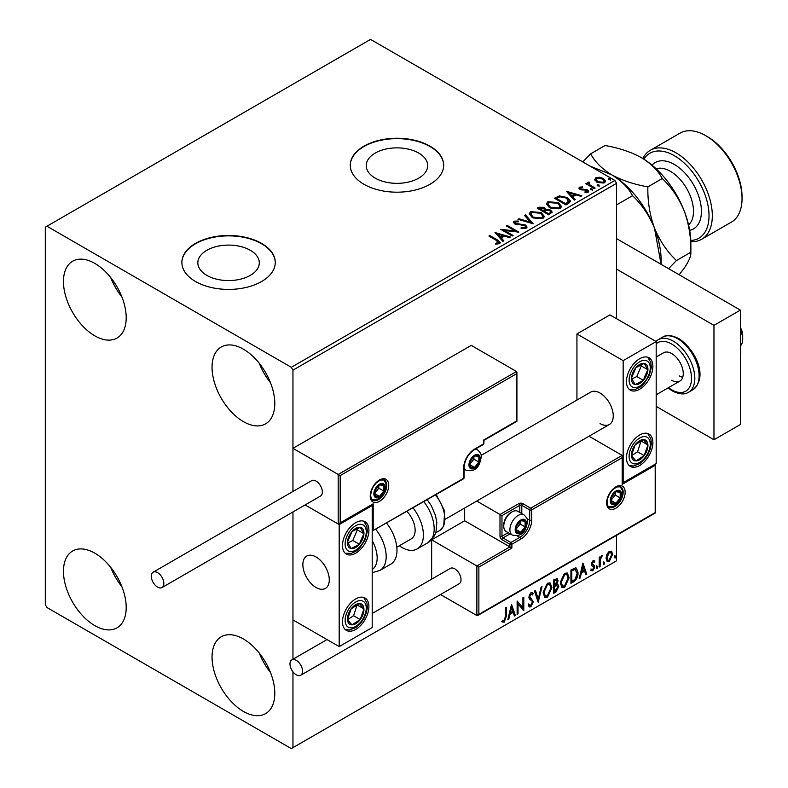 <?xml version="1.0" encoding="UTF-8"?>
<svg xmlns="http://www.w3.org/2000/svg" width="788" height="788" viewBox="0 0 788 788"><rect width="100%" height="100%" fill="white"/><g stroke="black" fill="none" stroke-linecap="round" stroke-linejoin="round"><path stroke-width="1.18" d="M418.704 153.059A30.732 17.74 0 0 0 385.214 149.218A30.732 17.74 0 0 0 366.243 165.608A30.732 17.74 0 0 0 375.246 178.147A30.732 17.74 0 0 0 408.736 181.998A30.732 17.74 0 0 0 427.697 165.608A30.732 17.74 0 0 0 418.704 153.059M250.298 250.288A30.732 17.74 0 0 0 216.808 246.447A30.732 17.74 0 0 0 197.837 262.837A30.732 17.74 0 0 0 206.84 275.376A30.732 17.74 0 0 0 240.32 279.228A30.732 17.74 0 0 0 259.291 262.837A30.732 17.74 0 0 0 250.298 250.288M261.586 243.393A46.699 26.959 0 0 0 210.691 237.543A46.699 26.959 0 0 0 181.87 262.453A46.699 26.959 0 0 0 195.542 281.513A46.699 26.959 0 0 0 246.437 287.364A46.699 26.959 0 0 0 275.268 262.453A46.699 26.959 0 0 0 261.586 243.393M275.268 262.64A46.699 26.959 0 0 0 261.586 243.768A46.699 26.959 0 0 0 210.849 237.887A46.699 26.959 0 0 0 181.87 262.64M429.992 146.164A46.699 26.959 0 0 0 379.097 140.313A46.699 26.959 0 0 0 350.276 165.224A46.699 26.959 0 0 0 363.948 184.293A46.699 26.959 0 0 0 414.843 190.135A46.699 26.959 0 0 0 443.674 165.224A46.699 26.959 0 0 0 429.992 146.164M443.674 165.411A46.699 26.959 0 0 0 429.992 146.538A46.699 26.959 0 0 0 379.255 140.658A46.699 26.959 0 0 0 350.276 165.411M243.423 711.426A44.364 25.61 60 0 1 214.444 672.331A44.364 25.61 60 0 1 221.241 636.783A44.364 25.61 60 0 1 243.423 638.979A44.364 25.61 60 0 1 272.412 678.074A44.364 25.61 60 0 1 265.605 713.623A44.364 25.61 60 0 1 243.423 711.426M270.491 672.509A44.364 25.61 60 0 1 259.291 653.114M94.836 335.855A44.364 25.61 60 0 1 65.847 296.761A44.364 25.61 60 0 1 72.654 261.212A44.364 25.61 60 0 1 94.836 263.409A44.364 25.61 60 0 1 123.814 302.503A44.364 25.61 60 0 1 117.018 338.052A44.364 25.61 60 0 1 94.836 335.855M121.894 296.938A44.364 25.61 60 0 1 110.694 277.543M243.423 421.639A44.364 25.61 60 0 1 214.444 382.544A44.364 25.61 60 0 1 221.241 346.996A44.364 25.61 60 0 1 243.423 349.192A44.364 25.61 60 0 1 272.412 388.287A44.364 25.61 60 0 1 265.605 423.836A44.364 25.61 60 0 1 243.423 421.639M270.491 382.722A44.364 25.61 60 0 1 259.291 363.327M94.836 625.633A44.364 25.61 60 0 1 65.847 586.538A44.364 25.61 60 0 1 72.654 550.989A44.364 25.61 60 0 1 94.836 553.186A44.364 25.61 60 0 1 123.814 592.28A44.364 25.61 60 0 1 117.018 627.829A44.364 25.61 60 0 1 94.836 625.633M121.894 586.715A44.364 25.61 60 0 1 110.694 567.321M616.561 318.697L616.561 183.338L292.959 370.163L291.304 367.306L614.906 180.472L370.557 39.4L45.3 227.18L45.3 604.662L46.955 607.528L291.304 748.6L292.959 747.645L292.959 671.829M606.908 554.269L609.301 551.265L611.695 551.492L612.562 554.466L609.301 561.361L607.361 561.548L606.041 558.229L606.908 554.269M611.232 551.107L612.562 554.466M599.225 567.015L599.225 557.264L600.111 556.742L600.111 558.18L602.337 555.629L600.249 559.795L600.111 566.503L599.225 567.015M593.059 560.642L594.782 561.046L594.26 562.179L593.118 561.814L592.261 563.617L594.487 565.597L594.782 566.936L592.901 570.827L591.079 570.571L591.581 569.369L592.803 569.694L593.886 567.498L591.66 565.518L591.374 564.178L593.059 560.642M594.29 560.652L594.782 561.046L594.122 560.662L593.64 561.696M594.26 562.179L592.458 561.43L591.601 563.243L592.261 563.617M591.601 563.243L594.487 565.597L593.827 565.213L594.122 566.552L594.782 566.936M591.581 569.369L592.803 569.694M593.679 566.69L591.66 565.518M573.605 581.8L570.926 583.347L570.926 570.01L575.427 567.892L576.422 568.128L578.037 572.738C578.165 576.511 576.688 579.535 573.605 581.8L572.945 581.416L570.926 582.588M553.737 593.275L553.737 579.929L557.234 578.609L558.032 580.756L556.949 584.223L557.924 584.391L558.771 586.577L556.042 591.936L553.737 593.275M538.174 602.259L534.471 591.049L535.446 590.488L538.253 598.988L541.06 587.247L542.026 586.686L538.174 602.259M518.031 613.891L517.135 614.404L517.135 601.057L522.917 607.676L522.917 597.718L523.803 597.205L523.803 610.552L518.031 603.963L518.031 613.891L517.135 613.645M505.433 616.699L505.433 607.814L506.32 607.302L506.32 616.315L504.212 622.215L502.025 621.929L502.478 620.649L504.202 620.845L505.433 616.699M292.959 747.645L616.561 560.82L616.561 535.357M292.959 659.241L292.959 511.954L292.959 619.91L339.185 646.603L372.202 627.543L372.202 505.522L371.631 505.187M340.18 475.597L340.18 522.877L373.197 503.808L373.197 530.501L463.669 478.267L463.669 467.974A15.415 8.895 -60 0 1 474.573 449.091L483.487 443.949L483.487 440.137L516.504 421.068L516.504 373.788L340.18 475.597L292.959 448.333L292.959 491.466L292.959 370.163M511.51 604.307L515.362 615.428L514.397 615.989L513.205 612.394L509.954 614.276L508.772 619.23L507.807 619.792L511.51 604.307M530.846 606.829L529.349 606.937L528.255 605.411L528.975 604.317L530.787 605.499L532.402 602.308L532.107 601.165L529.3 598.841L528.846 597.077L530.905 592.763L532.215 592.684L533.141 593.738L532.442 594.96L530.895 594.142L529.733 596.506L533.289 601.805L530.846 606.829L529.034 606.691M529.546 605.263L530.787 605.499M530.235 593.758L531.703 594.083L530.235 593.758L529.073 596.122L529.733 596.506M543.07 592.822L547.453 583.209L550.132 582.972L551.955 587.621L547.522 597.205L544.892 597.412L543.07 592.822M560.258 582.893L564.641 573.29L567.321 573.053L569.143 577.702L564.71 587.277L562.08 587.493L560.258 582.893M582.923 563.075L586.774 574.196L585.809 574.757L584.627 571.162L581.377 573.043L580.185 577.998L579.219 578.559L582.923 563.075M596.408 567.695L597.146 566.158L597.895 566.838L597.146 568.384L596.447 568.02L597.235 566.464L597.895 566.838L597.146 566.158M603.224 563.765L603.963 562.218L604.711 562.908L603.963 564.444L603.263 564.09M603.963 562.218L604.711 562.908L604.041 562.524L603.303 564.06M614.335 557.343L615.073 555.806L615.822 556.486L615.073 558.032L614.374 557.668L615.162 556.111L615.822 556.486L615.073 555.806M594.753 179.989L595.758 177.802L599.54 177.221L603.411 178.452L605.617 181.26L604.495 182.846L596.89 182.215L594.654 179.398M589 182.895L589.562 184.678L595.157 188.066L594.27 188.578L585.829 183.702L586.715 183.19L587.956 183.909L588.114 182.215L589.079 181.989L589.552 182.747L588.813 183.821M587.621 182.974L588.114 182.215L588.114 182.974L589.079 182.747L589.079 181.989M579.515 187.17L582.43 186.874L582.637 187.593L580.608 187.741L580.884 188.893L587.533 189.819L588.754 191.386L588.094 192.311L585.129 192.705L584.854 191.967L587.346 191.228L587.346 191.996L586.962 192.538L586.686 190.361L580.037 189.425L578.914 188.036L579.515 187.17L579.515 187.938L581.032 187.593M580.608 187.741L580.884 189.652L581.869 189.977L581.869 189.209M568.66 203.363L565.971 204.919L554.417 198.241L559.332 195.887L567.449 197.561L570.542 201.147L568.66 203.363M548.783 214.838L537.229 208.17L538.864 207.224L544.39 207.343L545.759 209.381L550.536 210.041L552.161 212.09L548.783 214.838M545.798 209.086L545.759 210.15L550.536 210.8L550.536 210.041M533.23 223.822L517.962 219.291L518.928 218.729L530.511 222.167L524.552 215.488L525.517 214.927L533.23 223.822M513.077 235.454L512.18 235.967L500.626 229.298L515.027 230.943L506.408 225.959L507.295 225.447L518.849 232.125L504.478 230.49L513.077 235.454M496.607 240.498L488.924 236.055L489.811 235.543L497.612 240.044L500.341 242.546L499.553 243.61L496.036 244.093L495.593 243.325L498.745 242.34L498.745 243.098L498.361 243.689L496.607 240.498M291.304 367.306L46.955 226.235M495.002 232.549L510.407 237.001L509.442 237.552L504.547 236.104L501.306 237.976L503.818 240.803L502.852 241.364L495.002 232.549M515.273 221.871L515.579 223.388L525.507 225.013L527.024 227.023L526.187 228.224L521.065 228.264L521.203 227.515L524.946 227.574L525.537 226.717L524.601 225.516L514.731 223.93L513.372 222.255L514.101 221.172L518.287 221.014L518.307 221.832L515.273 221.871L514.978 222.866M532.383 217.695L529.221 213.775L530.649 211.627L541.218 212.533L544.341 216.464L542.873 218.601L532.383 217.695M549.571 207.766L546.399 203.846L547.837 201.698L558.406 202.605L561.529 206.545L560.061 208.672L549.571 207.766M566.414 191.317L581.82 195.769L580.855 196.32L575.969 194.872L572.718 196.744L575.24 199.571L574.265 200.122L566.414 191.317M590.645 189.731L590.419 188.746L592.123 188.874L592.349 189.859L590.645 189.731L590.419 188.746L590.419 189.514L592.123 189.642L592.123 188.874L592.349 189.859M597.452 185.801L597.235 184.816L598.939 184.944L599.156 185.929L597.452 185.801L597.235 184.816L597.235 185.574L598.939 185.702L598.939 184.944L599.156 185.929M608.572 179.378L608.346 178.403L610.05 178.531L610.276 179.506L608.572 179.378L608.346 178.403L608.346 179.162L610.05 179.29L610.05 178.531L610.276 179.506M614.906 180.472L616.561 183.338M489.584 236.439L489.811 235.543M489.811 236.302L500.262 242.911M495.593 244.083L497.602 243.935L497.602 243.167M497.602 243.935L498.361 243.689M495.76 233.406L509.531 237.503M503.365 241.059L501.306 237.976M497.858 234.115L500.498 237.838L502.98 236.4L502.98 235.642L497.858 234.115L500.498 237.07L502.98 235.642M500.498 237.838L500.498 237.07M502.015 230.096L515.027 231.702L515.027 230.943M507.068 226.343L507.295 225.447M507.295 226.215L517.48 232.096M512.417 235.839L504.478 231.258L504.478 230.49M521.203 228.303L521.203 227.515M521.203 228.274L524.946 228.343L524.946 227.574M524.946 228.343L525.438 227.092M513.441 222.64L514.101 221.172M514.101 221.94L518.287 221.783L518.287 221.014M515.273 222.63L515.579 223.388M515.579 224.147L517.608 224.698L517.608 223.94M517.608 224.698L519.853 224.728L519.853 223.969M519.853 224.728L525.507 225.772L525.507 225.013M525.507 225.772L526.975 227.377M518.839 219.547L518.928 218.729M518.928 219.497L530.511 222.935L530.511 222.167M525.005 215.991L525.517 214.927M525.517 215.685L532.609 223.644M529.25 214.169L530.649 211.627M530.649 212.386L541.218 213.292L541.218 212.533M541.218 213.292L544.311 216.838M530.767 214.434L533.269 217.941L541.651 218.69L542.824 216.513M540.332 213.036L531.87 212.287L530.728 214.031L533.269 217.173L541.651 217.931L542.863 216.119L540.332 213.036M541.651 218.69L541.651 217.931M533.269 217.941L533.269 217.173M537.889 208.554L538.864 207.983L544.39 208.101L544.39 207.343M544.39 208.101L545.759 210.15M550.536 210.8L552.102 212.455M549.502 213.824L550.654 211.834L549.65 210.554L546.192 210.169L544.193 211.164L544.193 211.923L548.487 214.405L550.556 212.199M543.454 210.977L544.518 209.106L543.523 207.865L539.297 208.337L539.297 209.106L543.001 211.243L544.41 209.46M543.001 211.243L543.454 210.219M539.297 208.337L543.001 210.475M548.487 214.405L549.502 213.055M544.193 211.164L548.487 213.647M546.439 204.24L547.837 201.698M547.837 202.457L558.406 203.363L558.406 202.605M558.406 203.363L561.499 206.919M547.955 204.516L550.457 208.012L558.84 208.771L560.012 206.584M557.52 203.117L549.059 202.358L547.916 204.102L550.457 207.254L558.84 208.002L560.051 206.2L557.52 203.117M558.84 208.771L558.84 208.002M550.457 208.012L550.457 207.254M555.077 198.625L559.332 196.645L559.332 195.887M559.332 196.645L567.449 198.32L567.449 197.561M567.449 198.32L570.502 201.531M568.709 202.388L566.562 198.074L559.953 196.793L556.486 198.418L556.486 199.177L565.676 204.486L568.709 202.388L568.906 201.216M556.486 198.418L565.676 203.718L568.966 200.832L568.966 201.59M565.676 204.486L565.676 203.718M567.183 192.173L580.953 196.271M574.787 199.827L572.718 196.744M569.271 192.883L571.911 196.606L574.403 195.168L574.403 194.409L569.271 192.883L571.911 195.838L574.403 194.409M571.911 196.606L571.911 195.838M582.43 187.574L582.43 186.874M580.608 188.499L580.884 189.652L580.608 188.499M581.869 189.977L585.937 189.997L585.937 189.238M585.937 189.997L587.533 190.588L587.533 189.819M587.533 190.588L588.675 191.74M586.016 192.774L586.962 192.538L586.686 191.12M578.993 188.43L579.515 187.938M592.123 189.642L592.349 190.627M586.489 184.087L586.715 183.19M586.715 183.949L587.956 184.668L587.956 183.909M589 183.653L589.562 184.678M589.562 185.436L594.497 188.45M598.939 185.702L599.156 186.687M594.694 179.772L595.758 177.802M595.758 178.561L599.54 177.98L599.54 177.221M599.54 177.98L603.411 179.221L603.411 178.452M603.411 179.221L605.578 181.634M596.092 179.91L597.787 182.471L603.46 183.013L604.189 181.457M602.524 178.974L596.792 178.403L596.033 179.516L597.787 181.713L603.46 182.245L604.248 181.082L602.524 178.974M603.46 183.013L603.46 182.245M597.787 182.471L597.787 181.713M610.05 179.29L610.276 180.275M505.66 607.686L505.66 615.93L503.552 621.83L504.212 622.215M503.552 621.83L501.365 621.555M511.353 604.938L515.362 615.428M514.702 615.054L514.18 615.349M509.954 614.276L509.294 613.891L512.545 612.02L513.205 612.394M509.294 613.891L508.112 618.856L508.772 619.23M511.579 607.489L510.92 607.105L509.678 612.306L510.338 612.68L512.821 611.252L511.579 607.489L510.338 612.68M517.135 601.136L522.917 607.676M523.143 597.59L523.143 610.119M523.232 610.227L523.803 610.552M517.371 613.507L517.371 603.578L518.031 603.963M528.315 603.943L530.127 605.115M531.87 592.556L533.141 593.738M532.481 593.354L531.949 594.29M529.073 596.122L530.265 597.915M529.605 597.54L531.368 598.614M530.708 598.23L533.289 601.805M532.629 601.431L530.186 606.445M534.993 590.754L538.253 598.988M541.159 587.188L537.82 601.165M549.797 582.815L551.955 587.621M551.295 587.237L546.862 596.821L547.522 597.205M546.862 596.821L544.577 597.196M549.305 584.292L546.833 584.174L543.296 591.916L545.099 595.777M551.068 588.134L549.62 584.43L547.493 584.558L543.956 592.3L545.424 596.004L547.493 595.846L551.068 588.134M546.833 584.174L547.493 584.558M543.296 591.916L543.956 592.3M556.87 578.481L558.032 580.756M557.372 580.372L556.88 582.775M556.298 583.839L556.949 584.223M557.559 584.253L558.771 586.577M558.111 586.193L555.382 591.561L556.042 591.936M555.382 591.561L553.737 592.507M556.899 585.484L555.826 585.129L553.964 586.045L553.964 591.01L554.624 591.394L557.884 587.09L556.486 585.514L554.624 586.43L554.624 591.394M556.318 579.958L553.964 580.401L553.964 584.676L554.624 585.06L557.146 581.288L556.692 580.027L554.624 580.786L554.624 585.06M554.89 579.87L555.55 580.254M553.964 580.401L554.624 580.786M553.964 586.045L554.624 586.43M555.826 585.129L556.614 585.218M566.986 572.896L569.143 577.702M568.483 577.318L564.05 586.893L564.71 587.277M564.05 586.893L561.765 587.267M566.493 574.363L564.021 574.255L560.485 581.997L562.287 585.848M568.256 578.215L566.808 574.511L564.681 574.639L561.145 582.381L562.612 586.085L564.681 585.927L568.256 578.215M564.021 574.255L564.681 574.639M560.485 581.997L561.145 582.381M576.077 567.981L578.037 572.738M577.377 572.364C577.505 576.136 576.028 579.15 572.945 581.416M575.535 569.458L574.294 569.044L571.152 570.482L571.152 581.091L571.812 581.465L575.151 579.21L577.151 573.25L574.954 569.419L571.812 570.857L571.812 581.465M571.152 570.482L571.812 570.857M574.294 569.044L575.22 569.222M582.775 563.706L586.774 574.196M586.114 573.812L585.602 574.117M581.377 573.043L580.717 572.659L583.957 570.788L584.627 571.162M580.717 572.659L579.525 577.624L580.185 577.998M583.002 566.257L582.332 565.873L581.091 571.073L581.761 571.448L584.243 570.019L583.002 566.257L581.761 571.448M593.6 561.795L592.458 561.43M591.818 564.001L592.704 564.494L591.818 564.001M594.122 566.552L592.241 570.453L592.901 570.827M592.241 570.453L590.419 570.187M590.921 568.985L592.143 569.31M591.857 565.774L592.734 566.227M596.486 565.774L597.235 566.464M599.451 557.126L600.111 558.18M601.49 555.796L601.914 556.909M599.904 558.062L599.589 559.411L600.249 559.795M599.589 559.411L599.451 566.119L600.111 566.503M603.303 561.844L604.041 562.524M611.902 554.082L608.641 560.987L609.301 561.361M608.641 560.987L607.046 561.312M610.296 552.25L608.641 552.092L606.268 557.343L607.587 560.022M611.675 554.988L610.641 552.378L609.301 552.467L606.927 557.727L607.893 560.268L609.301 560.17L611.675 554.988M608.641 552.092L609.301 552.467M606.268 557.343L606.927 557.727M614.413 555.422L615.162 556.111M600.052 423.55A18.676 10.786 -120 0 0 609.39 424.476A18.676 10.786 -120 0 0 612.256 409.504A18.676 10.786 -120 0 0 600.052 393.045A18.676 10.786 -120 0 0 590.714 392.119L481.163 455.365M639.679 465.491A18.676 10.786 -60 0 1 630.331 466.417A18.676 10.786 -60 0 1 627.475 451.445A18.676 10.786 -60 0 1 639.679 434.986A18.676 10.786 -60 0 1 649.016 434.06A18.676 10.786 -60 0 1 651.873 449.032A18.676 10.786 -60 0 1 639.679 465.491M639.679 358.727A18.676 10.786 120 0 0 627.475 375.186A18.676 10.786 120 0 0 630.331 390.159A18.676 10.786 120 0 0 639.679 389.233A18.676 10.786 120 0 0 651.873 372.773A18.676 10.786 120 0 0 649.016 357.801A18.676 10.786 120 0 0 639.679 358.727M623.16 360.638L656.187 341.568L656.187 463.59L623.16 482.65L623.16 360.638L576.934 333.945L576.934 400.077M656.187 341.568L609.951 314.885L576.934 333.945M623.16 482.65L622.579 482.315M316.067 587.503A18.676 10.786 60 0 1 303.873 571.044A18.676 10.786 60 0 1 306.729 556.072A18.676 10.786 60 0 1 316.067 556.998A18.676 10.786 60 0 1 328.271 573.457A18.676 10.786 60 0 1 325.414 588.429A18.676 10.786 60 0 1 316.067 587.503M355.693 522.68A18.676 10.786 -60 0 1 365.031 521.755A18.676 10.786 -60 0 1 367.897 536.726A18.676 10.786 -60 0 1 355.693 553.186A18.676 10.786 -60 0 1 346.356 554.112A18.676 10.786 -60 0 1 343.489 539.14A18.676 10.786 -60 0 1 355.693 522.68M355.693 629.445A18.676 10.786 120 0 0 367.897 612.985A18.676 10.786 120 0 0 365.031 598.013A18.676 10.786 120 0 0 355.693 598.939A18.676 10.786 120 0 0 343.489 615.398A18.676 10.786 120 0 0 346.356 630.37A18.676 10.786 120 0 0 355.693 629.445M339.185 646.603L339.185 524.591L372.202 505.522M339.185 524.591L305.133 504.931L338.2 524.02L338.2 474.455L516.504 371.503L471.273 345.38L292.959 448.333M740.385 327.522A11.672 6.737 60 0 1 742.582 333.787A11.672 6.737 60 0 1 742.7 335.471L742.7 339.283A16.341 9.436 -120 0 0 742.532 336.919A16.341 9.436 -120 0 0 740.385 329.945M329.089 577.18A18.676 10.786 -120 0 0 320.066 560.022A18.676 10.786 -120 0 0 306.729 556.072A18.676 10.786 -120 0 0 303.055 567.33A18.676 10.786 -120 0 0 312.078 584.479A18.676 10.786 -120 0 0 325.414 588.429A18.676 10.786 -120 0 0 329.089 577.18M740.385 345.962A16.341 9.436 -120 0 0 742.7 339.283M516.504 373.788L516.504 371.503M340.18 522.877L338.2 524.02M373.197 503.808L339.185 523.921M373.197 530.501L463.383 478.907A1.399 1.399 0 0 0 464.083 477.695A1.399 0.808 180 0 1 463.669 478.267A1.399 0.808 60 0 1 463.383 478.907M464.664 508.033L464.664 520.779L509.905 546.902L476.878 565.961L478.868 567.104L478.868 614.384L476.878 615.526L476.878 565.961L431.647 539.839L431.647 579.17M464.664 520.779L431.647 539.839M476.878 615.526L440.512 594.536M478.868 614.384L655.192 512.584L655.192 465.304L622.175 484.364L622.175 455.385L589.01 436.237M622.175 457.68L531.693 509.915L531.693 520.208A15.415 8.895 -60 0 1 520.799 539.081L511.885 544.232L511.885 548.044L509.905 546.902L509.905 544.232L501.976 539.652A2.797 1.615 -120 0 1 499.996 536.224L499.996 514.485L476.74 501.06M655.192 465.304L655.606 512.821L477.873 615.428M622.175 484.364L622.579 456.291M527.024 518.652L529.713 520.208L529.713 509.915A1.399 0.808 0 0 0 531.693 509.915A1.399 0.808 -120 0 0 530.708 508.201L522.779 503.621A2.797 1.615 0 0 0 518.819 503.621L499.996 514.485L501.976 515.628L501.976 536.224L508.132 532.668M515.845 529.359A7.003 4.048 120 0 0 516.514 531.831A7.003 4.048 120 0 0 520.799 532.215A7.003 4.048 120 0 0 525.094 526.876A7.003 4.048 120 0 0 525.094 521.163A7.003 4.048 120 0 0 520.799 520.779A7.003 4.048 120 0 0 516.514 526.118A7.003 4.048 120 0 0 515.845 529.359M516.288 528.846L516.514 531.831L520.799 532.215L525.094 526.876L525.094 521.163L520.799 520.779L516.514 526.118L516.288 528.846M503.759 526.197A11.672 6.737 120 0 0 506.182 531.536L512.318 535.082A11.672 6.737 -60 0 1 509.905 529.743A11.672 6.737 -60 0 1 514.997 517.992A11.672 6.737 -60 0 1 523.99 514.86L517.854 511.314A11.672 6.737 120 0 0 512.013 511.895A11.672 6.737 120 0 0 503.759 526.197L503.759 524.897A10.086 5.821 -60 0 1 510.89 512.545L512.013 511.895M516.288 528.807L520.139 524.02L520.139 521.429M516.307 529.625L520.799 532.215M520.139 524.02L525.094 526.876M522.109 519.44L525.094 521.163M469.618 464.536A7.003 4.048 120 0 0 470.278 467.018A7.003 4.048 120 0 0 474.573 467.392A7.003 4.048 120 0 0 478.858 462.064A7.003 4.048 120 0 0 478.858 456.341A7.003 4.048 120 0 0 474.573 455.956A7.003 4.048 120 0 0 470.278 461.295A7.003 4.048 120 0 0 469.618 464.536M470.062 464.024L470.278 467.018L474.573 467.392L478.858 462.064L478.858 456.341L474.573 455.956L470.278 461.295L470.062 464.024M470.062 463.984L473.903 459.197L473.903 456.607M470.081 464.802L474.573 467.392M473.903 459.197L478.858 462.064M475.873 454.617L478.858 456.341M374.517 493.515A7.003 4.048 120 0 0 375.177 495.987A7.003 4.048 120 0 0 379.471 496.371A7.003 4.048 120 0 0 383.756 491.042A7.003 4.048 120 0 0 383.756 485.319A7.003 4.048 120 0 0 379.471 484.935A7.003 4.048 120 0 0 375.177 490.274A7.003 4.048 120 0 0 374.517 493.515M374.96 493.002L375.177 495.987L379.471 496.371L383.756 491.042L383.756 485.319L379.471 484.935L375.177 490.274L374.96 493.002M374.96 492.963L378.811 488.176L378.811 485.585M374.98 493.781L379.471 496.371M378.811 488.176L383.756 491.042M380.781 483.596L383.756 485.319M610.946 500.38A7.003 4.048 120 0 0 611.606 502.852A7.003 4.048 120 0 0 615.901 503.236A7.003 4.048 120 0 0 620.186 497.908A7.003 4.048 120 0 0 620.186 492.185A7.003 4.048 120 0 0 615.901 491.801A7.003 4.048 120 0 0 611.606 497.139A7.003 4.048 120 0 0 610.946 500.38M611.389 499.868L611.606 502.852L615.901 503.236L620.186 497.908L620.186 492.185L615.901 491.801L611.606 497.139L611.389 499.868M611.389 499.828L615.241 495.041L615.241 492.451M611.409 500.646L615.901 503.236M615.241 495.041L620.186 497.908M617.211 490.461L620.186 492.185M646.584 375.206A11.672 6.737 120 0 0 647.913 369.749A11.672 6.737 120 0 0 644.19 363.396A11.672 6.737 120 0 0 635.946 367.632A11.672 6.737 120 0 0 631.434 378.22A11.672 6.737 120 0 0 635.158 384.574A11.672 6.737 120 0 0 643.402 380.338A11.672 6.737 120 0 0 646.584 375.206M645.441 374.911L647.913 369.749L644.19 363.396L635.946 367.632L631.434 378.22L635.158 384.574L643.402 380.338L645.441 374.911M631.858 379.058L636.803 376.526L641.314 365.937L640.733 364.942M636.803 376.526L643.402 380.338M641.314 365.937L647.913 369.749M362.608 539.159A11.672 6.737 120 0 0 363.938 533.703A11.672 6.737 120 0 0 360.214 527.349A11.672 6.737 120 0 0 351.97 531.585A11.672 6.737 120 0 0 347.449 542.174A11.672 6.737 120 0 0 351.182 548.527A11.672 6.737 120 0 0 359.426 544.291A11.672 6.737 120 0 0 362.608 539.159M361.456 538.864L363.938 533.703L360.214 527.349L351.97 531.585L347.449 542.174L351.182 548.527L359.426 544.291L361.456 538.864M347.882 543.011L352.817 540.479L357.338 529.891L356.747 528.896M352.817 540.479L359.426 544.291M357.338 529.891L363.938 533.703M348.788 623.397A11.672 6.737 120 0 0 351.97 624.854A11.672 6.737 120 0 0 360.214 619.565A11.672 6.737 120 0 0 363.938 608.907A11.672 6.737 120 0 0 359.426 603.539A11.672 6.737 120 0 0 351.182 608.819A11.672 6.737 120 0 0 347.449 619.476A11.672 6.737 120 0 0 348.788 623.397M349.488 622.037L351.97 624.854L360.214 619.565L363.938 608.907L359.426 603.539L351.182 608.819L347.449 619.476L349.488 622.037M347.567 619.624L353.605 615.753L357.102 604.82M353.605 615.753L360.214 619.565M357.338 605.095L363.938 608.907M632.764 459.443A11.672 6.737 120 0 0 635.946 460.901A11.672 6.737 120 0 0 644.19 455.612A11.672 6.737 120 0 0 647.913 444.954A11.672 6.737 120 0 0 643.402 439.586A11.672 6.737 120 0 0 635.158 444.865A11.672 6.737 120 0 0 631.434 455.523A11.672 6.737 120 0 0 632.764 459.443M633.463 458.084L635.946 460.901L644.19 455.612L647.913 444.954L643.402 439.586L635.158 444.865L631.434 455.523L633.463 458.084M631.543 455.671L637.581 451.8L641.077 440.866M637.581 451.8L644.19 455.612M641.314 441.142L647.913 444.954M372.202 569.488A25.689 14.824 -120 0 0 372.202 540.696M375.866 529.428A30.358 17.523 60 0 1 379.895 570.453L390.681 564.228A30.358 17.523 -120 0 0 386.662 523.202M406.953 511.481A18.676 10.786 60 0 1 413.897 536.037A18.676 10.786 60 0 1 411.267 538.864L396.807 547.207M413.079 507.945A30.358 17.523 60 0 1 421.383 544.39A30.358 17.523 60 0 1 417.098 548.97A30.358 17.523 60 0 1 399.299 545.769M157.57 587.119A8.875 5.122 -120 0 0 162.003 587.562A8.875 5.122 -120 0 0 163.372 580.451A8.875 5.122 -120 0 0 157.57 572.63A8.875 5.122 -120 0 0 153.138 572.196A8.875 5.122 -120 0 0 151.779 579.298A8.875 5.122 -120 0 0 157.57 587.119M162.003 587.562L320.509 496.056A8.875 5.122 -120 0 0 321.868 488.944A8.875 5.122 -120 0 0 316.067 481.123A8.875 5.122 -120 0 0 311.634 480.68L153.138 572.196M302.533 671.199A8.875 5.122 -120 0 0 298.662 662.265A8.875 5.122 -120 0 0 291.826 659.891A8.875 5.122 -120 0 0 289.984 663.949A8.875 5.122 -120 0 0 293.855 672.883A8.875 5.122 -120 0 0 300.691 675.257A8.875 5.122 -120 0 0 302.533 671.199M300.691 675.257L459.197 583.75A8.875 5.122 -120 0 0 461.029 579.692A8.875 5.122 -120 0 0 457.158 570.758A8.875 5.122 -120 0 0 450.322 568.384L372.202 613.478M740.385 352.354L740.385 353.694M740.809 353.448L740.385 354.048M616.561 238.626L740.385 310.117L740.385 424.505L713.967 439.753L656.187 406.391M616.561 269.132L713.967 325.365L713.967 439.753M740.385 310.117L713.967 325.365M656.187 357.013L663.535 352.778A16.341 9.436 60 0 1 671.701 353.585A16.341 9.436 60 0 1 682.378 367.986A16.341 9.436 60 0 1 679.877 381.087A16.341 9.436 60 0 1 671.701 380.269M682.743 377.275A16.341 9.436 60 0 1 679.295 375.886M690.79 240.468A49.033 28.309 -120 0 0 707.969 205.343A49.033 28.309 -120 0 0 674.351 155.699A49.033 28.309 -120 0 0 643.826 159.117M642.841 158.506A51.368 29.658 60 0 1 650.317 150.291A51.368 29.658 60 0 1 675.996 152.833A51.368 29.658 60 0 1 709.555 198.103A51.368 29.658 60 0 1 701.684 239.266A51.368 29.658 60 0 1 690.83 241.63M707.368 136.629L705.713 135.674L707.368 136.629A49.033 28.309 60 0 1 742.04 196.685L742.04 198.586A51.368 29.658 -120 0 0 705.713 135.674L705.713 135.674A51.368 29.658 -120 0 0 680.034 133.133L650.317 150.291M701.684 239.266L731.402 222.108A51.368 29.658 -120 0 0 742.04 198.586M589.926 166.051L611.606 174.759C621.407 180.767 628.381 187.741 632.537 195.69C641.787 204.397 649.105 215.213 654.503 228.126L661.073 264.325M632.537 195.69L616.561 204.919M611.133 174.493A70.043 40.444 60 0 1 611.606 174.759A70.043 40.444 60 0 1 654.503 228.126A70.043 40.444 60 0 1 661.142 260.552L661.142 264.364M668.569 268.649L676.459 260.552C667.219 251.845 659.901 241.029 654.503 228.126C649.775 215.006 647.559 201.245 647.864 186.845C634.084 184.441 621.998 180.413 611.606 174.759C601.805 168.74 594.822 161.767 590.675 153.827L582.775 161.924M590.675 153.827L605.066 145.514C618.846 147.927 630.932 151.956 641.324 157.6A70.043 40.444 60 0 1 684.22 210.967A70.043 40.444 60 0 1 690.859 243.393L690.859 252.239C691.194 255.804 688.978 261.114 684.22 268.156L679.138 274.756M641.324 157.6C651.124 163.618 658.108 170.592 662.265 178.531C671.504 187.248 678.823 198.054 684.22 210.967C688.948 224.078 691.165 237.838 690.859 252.239L676.459 260.552M662.265 178.531L647.864 186.845M497.612 240.813L497.612 240.044M538.864 207.983L538.864 207.224M556.161 197.995L556.161 197.236M566.631 203.934L566.631 203.166M583.622 189.967L583.622 189.199M592.32 187.189L592.32 186.431M505.66 615.93L506.32 616.315M554.417 585.789L555.077 586.173M571.733 570.148L572.393 570.522M599.451 562.839L600.111 563.223M370.222 495.997A13.071 7.545 -60 0 1 379.471 479.981A13.071 7.545 -60 0 1 388.72 485.319A13.071 7.545 -60 0 1 379.471 501.335A13.071 7.545 -60 0 1 370.222 495.997M386.731 485.319A11.672 6.737 120 0 0 384.317 479.971L380.269 480.079L376.053 483.123L373.157 487.004L371.335 491.151L370.636 495.425C371.227 498.883 371.897 500.469 372.645 500.193A11.672 6.737 120 0 0 381.638 497.07A11.672 6.737 120 0 0 386.731 485.319M483.901 443.378A1.399 0.808 180 0 1 483.487 443.949A1.399 0.808 -120 0 1 483.192 444.59A1.399 1.399 0 0 0 483.901 443.378L483.901 440.374L516.918 421.304L516.918 372.409M483.192 444.59L474.277 449.741A1.399 0.808 -120 0 0 474.573 449.091M474.277 449.741C468.121 454.026 464.723 459.916 464.083 467.392A1.399 0.808 180 0 1 463.669 467.974M625.15 492.185A13.071 7.545 -60 0 1 615.901 508.201A13.071 7.545 -60 0 1 606.652 502.862A13.071 7.545 -60 0 1 615.901 486.846A13.071 7.545 -60 0 1 625.15 492.185M609.075 507.058A11.672 6.737 120 0 0 618.068 503.936A11.672 6.737 120 0 0 623.16 492.185A11.672 6.737 120 0 0 620.747 486.836L616.699 486.945L612.483 489.988L609.587 493.869L607.765 498.016L607.065 502.291C607.646 505.738 608.316 507.334 609.075 507.058M519.814 512.446L519.814 505.335A1.399 0.808 180 0 1 521.794 505.335L529.713 509.915A1.399 0.808 -60 0 1 530.708 508.201L622.175 455.385M511.885 548.044L478.868 567.104M522.779 503.621A1.399 0.808 120 0 0 521.794 505.335L521.794 513.589M517.115 535.81L519.814 537.367A14.007 8.087 120 0 0 529.713 520.208A1.399 0.808 0 0 0 531.693 520.208M510.112 533.811L502.971 537.938L510.89 542.508L519.814 537.367A1.399 0.808 60 0 1 520.799 539.081M518.819 503.621A1.399 0.808 60 0 1 519.814 505.335L501.976 515.628M509.905 544.232A1.399 0.808 0 0 0 511.885 544.232A1.399 0.808 60 0 0 510.89 542.508A1.399 0.808 120 0 0 509.905 544.232M501.976 539.652A1.399 0.808 -60 0 1 502.971 537.938A1.399 0.808 60 0 1 501.976 536.224A1.399 0.808 0 0 1 499.996 536.224M515.185 529.743A7.939 4.58 120 0 0 520.799 532.984A7.939 4.58 120 0 0 526.414 523.262A7.939 4.58 120 0 0 520.799 520.021A7.939 4.58 120 0 0 515.185 529.743M468.959 464.92A7.939 4.58 120 0 0 474.573 468.161A7.939 4.58 120 0 0 480.188 458.439A7.939 4.58 120 0 0 474.573 455.198A7.939 4.58 120 0 0 468.959 464.92M464.083 469.106L466.092 470.259A11.672 6.737 -60 0 1 464.083 467.648M474.504 449.613A11.672 6.737 -60 0 1 477.764 450.046L475.755 448.884M373.857 493.899A7.939 4.58 120 0 0 379.471 497.139A7.939 4.58 120 0 0 385.086 487.417A7.939 4.58 120 0 0 379.471 484.177A7.939 4.58 120 0 0 373.857 493.899M610.286 500.764A7.939 4.58 120 0 0 615.901 504.005A7.939 4.58 120 0 0 621.515 494.283A7.939 4.58 120 0 0 615.901 491.042A7.939 4.58 120 0 0 610.286 500.764M648.524 375.551A14.942 8.629 120 0 0 645.451 360.431A14.942 8.629 120 0 0 630.824 372.419A14.942 8.629 120 0 0 633.897 387.529A14.942 8.629 120 0 0 648.524 375.551M364.539 539.504A14.942 8.629 120 0 0 361.475 524.384A14.942 8.629 120 0 0 346.848 536.372A14.942 8.629 120 0 0 349.921 551.492A14.942 8.629 120 0 0 364.539 539.504M346.848 625.977A14.942 8.629 120 0 0 361.475 621.072A14.942 8.629 120 0 0 364.539 602.416A14.942 8.629 120 0 0 349.921 607.312A14.942 8.629 120 0 0 346.848 625.977M630.824 462.024A14.942 8.629 120 0 0 645.451 457.119A14.942 8.629 120 0 0 648.524 438.463A14.942 8.629 120 0 0 633.897 443.358A14.942 8.629 120 0 0 630.824 462.024M427.224 499.779L431.233 505.591L435.459 515.352L436.818 522.611L435.981 531.989L434.444 535.83L427.894 542.745A30.358 17.523 -120 0 0 432.169 538.155A30.358 17.523 -120 0 0 423.865 501.72M436.256 494.569L444.668 511.028L443.723 526.167L439.537 530.629A25.689 14.824 -120 0 0 443.151 526.748A25.689 14.824 -120 0 0 435.429 495.041M662.472 337.205C666.234 334.604 671.681 335.067 678.813 338.594C694.395 348.503 709.289 376.605 692.829 389.784A30.358 17.523 -120 0 0 697.479 365.465A30.358 17.523 -120 0 0 677.65 338.712A30.358 17.523 -120 0 0 662.472 337.205L658.177 339.687A30.358 17.523 60 0 1 673.356 341.194A30.358 17.523 60 0 1 693.184 367.937A30.358 17.523 60 0 1 688.535 392.266C684.644 394.867 679.197 394.404 672.184 390.878L667.968 387.952M668.5 387.657A28.023 16.174 -120 0 0 671.701 389.804A28.023 16.174 -120 0 0 691.519 378.368A28.023 16.174 -120 0 0 671.701 344.051A28.023 16.174 -120 0 0 656.187 343.745M688.594 224.974A32.692 18.873 -120 0 0 691.165 198.32A32.692 18.873 -120 0 0 670.381 171.331A32.692 18.873 -120 0 0 656.138 168.77M652.031 165.135A38.297 22.113 60 0 1 674.351 164.465A38.297 22.113 60 0 1 700.207 201.383A38.297 22.113 60 0 1 689.687 230.352M525.537 226.717L525.537 227.486M542.863 216.119L542.863 216.887M530.728 214.031L530.728 214.789M544.518 209.106L544.518 209.864M550.654 211.834L550.654 212.602M560.051 206.2L560.051 206.958M547.916 204.102L547.916 204.87M580.323 188.155L580.323 188.913M604.248 181.082L604.248 181.841M596.033 179.516L596.033 180.285M549.62 584.43L548.96 584.046M545.424 596.004L544.764 595.62M556.692 580.027L556.033 579.643M566.808 574.511L566.148 574.127M562.612 586.085L561.952 585.701M593.847 561.814L593.187 561.44M592.763 564.632L592.103 564.257M591.975 569.714L591.315 569.33M593.443 566.493L592.783 566.109M610.641 552.378L609.981 551.994M607.893 560.268L607.233 559.884M445.506 519.095L609.39 424.476M679.877 381.087L656.187 394.758M464.083 477.695L464.083 467.392M512.318 535.082C524.306 537.652 526.187 527.901 527.507 521.735C528.078 520.021 526.906 517.726 523.99 514.86M466.092 470.259C478.08 472.83 479.961 463.078 481.281 456.912C481.842 455.198 480.67 452.913 477.764 450.046M372.025 499.72L376.388 499.828L378.92 498.715L384.012 493.327L386.179 485.891L385.825 483.211L383.598 479.675M608.454 506.585L612.818 506.694L615.349 505.581L620.442 500.193L622.609 492.756L622.254 490.077L620.028 486.541M629.198 389.321L635.325 389.41L639.925 387.253L643.599 384.17L649.312 375.492L651.292 367.543L650.858 362.49L647.726 357.24M345.223 553.274L351.349 553.363L355.949 551.206L359.614 548.123L365.337 539.445L367.316 531.506L366.883 526.443L363.751 521.193M345.223 629.533L349.468 629.986L355.9 627.504L359.761 624.224L363.731 618.905L366.44 612.621L367.326 607.656L366.972 603.076L363.751 597.452M629.198 465.58L633.444 466.033L639.876 463.551L643.747 460.271L647.706 454.952L650.415 448.668L651.302 443.703L650.957 439.113L647.726 433.499M379.895 570.453L372.202 572.669M427.894 542.745L417.098 548.97M439.537 530.629L435.725 532.826M291.826 659.891L327.01 639.57M692.829 389.784L688.535 392.266M655.902 341.401L658.177 339.687"/></g></svg>
